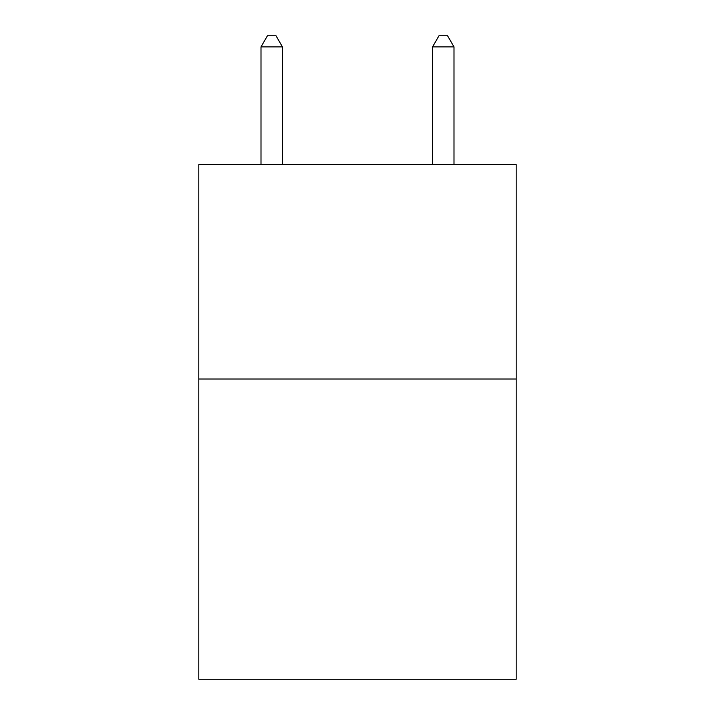 <?xml version="1.0" encoding="UTF-8"?>
<svg xmlns="http://www.w3.org/2000/svg" width="715" height="715" viewBox="0 0 715 715"><rect width="100%" height="100%" fill="white"/><g stroke="black" fill="none" stroke-linecap="round" stroke-linejoin="round"><path stroke-width="1.07" d="M516.185 379.03L516.185 679.25L198.815 679.25L198.815 164.584L516.185 164.584L516.185 379.03L198.815 379.03M282.443 164.584L282.443 46.904L261.002 46.904L261.002 164.584M261.002 46.904L267.437 35.75L276.008 35.75L282.443 46.904M453.998 164.584L453.998 46.904L432.557 46.904L432.557 164.584M432.557 46.904L438.992 35.75L447.563 35.75L453.998 46.904"/></g></svg>
